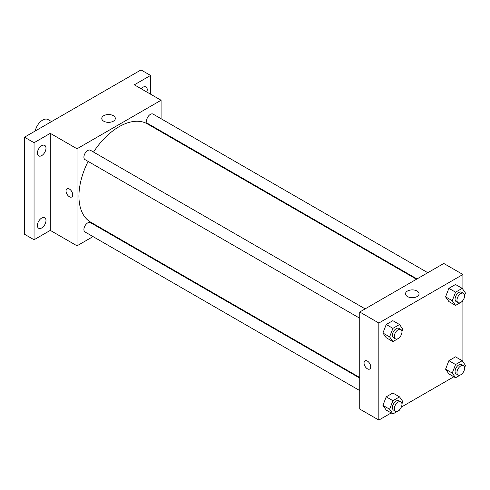 <?xml version="1.0" encoding="UTF-8"?>
<svg xmlns="http://www.w3.org/2000/svg" width="490" height="490" viewBox="0 0 490 490"><rect width="100%" height="100%" fill="white"/><g stroke="black" fill="none" stroke-linecap="round" stroke-linejoin="round"><path stroke-width="0.73" d="M51.542 121.581L48.051 119.566A10.805 6.241 120 0 0 40.633 121.575A10.805 6.241 120 0 0 35.249 130.989M93.02 236.596L77.028 245.827L50.286 230.386L34.049 239.763L24.5 234.251L24.5 137.194L141.022 69.923L150.577 75.436L150.577 94.184M104.352 230.055L103.831 230.355M41.693 227.96A6.076 3.51 -60 0 1 38.655 228.26A6.076 3.51 -60 0 1 37.724 223.391A6.076 3.51 -60 0 1 41.693 218.038A6.076 3.51 -60 0 1 44.731 217.738A6.076 3.51 -60 0 1 45.662 222.607A6.076 3.51 -60 0 1 41.693 227.96M41.693 155.612A6.076 3.51 -60 0 1 38.655 155.912A6.076 3.51 -60 0 1 37.724 151.043A6.076 3.51 -60 0 1 41.693 145.689A6.076 3.51 -60 0 1 44.731 145.389A6.076 3.51 -60 0 1 45.662 150.258A6.076 3.51 -60 0 1 41.693 155.612M50.286 230.386L50.286 133.335L34.049 142.713L24.5 137.194M34.049 239.763L34.049 142.713M77.028 245.827L77.028 148.776L50.286 133.335M77.028 148.776L161.081 100.248L134.34 84.813L150.577 75.436M103.758 121.214A6.774 3.914 180 0 1 101.773 118.445A6.774 3.914 180 0 1 108.547 114.538A6.774 3.914 180 0 1 115.328 118.445A6.774 3.914 180 0 1 111.144 122.059A6.774 3.914 180 0 1 103.758 121.214M141.132 88.733A6.076 3.51 -60 0 1 142.933 87.238A6.076 3.51 -60 0 1 145.971 86.938A6.076 3.51 -60 0 1 146.835 92.028M88.12 161.418A56.73 32.757 120 0 0 78.939 196.196A56.73 32.757 120 0 0 90.693 222.166L359.74 377.502M416.476 279.245L147.423 123.909A56.73 32.757 120 0 0 93.523 152.059M161.081 100.248L161.081 118.715M161.081 131.191L161.081 131.798M427.801 272.703L153.082 114.097A5.402 3.118 120 0 0 148.923 115.548A5.402 3.118 120 0 0 146.565 120.981A5.402 3.118 120 0 0 147.68 123.456L416.996 278.945M359.74 378.109L90.43 222.619A5.402 3.118 120 0 0 86.265 224.071A5.402 3.118 120 0 0 83.906 229.504A5.402 3.118 120 0 0 85.027 231.978L359.74 390.585M359.74 318.237L85.027 159.63A5.402 3.118 -60 0 1 85.027 153.395A5.402 3.118 -60 0 1 90.43 150.271L365.148 308.878M72.734 194.818A4.729 2.732 60 0 1 71.754 196.986A4.729 2.732 60 0 1 67.026 194.254A4.729 2.732 60 0 1 67.026 188.797A4.729 2.732 60 0 1 70.67 190.065A4.729 2.732 60 0 1 72.734 194.818M71.754 196.986A4.729 2.732 60 0 1 67.026 194.254A4.729 2.732 60 0 1 67.026 188.797M391.198 412.948L378.844 420.077L359.74 409.052L359.74 311.995L443.793 263.473L462.897 274.498L462.897 289.363M453.856 376.773L401.328 407.098M448.889 301.558L445.582 296.848L448.889 288.322L455.504 284.5L448.889 288.322L445.582 296.848L448.889 301.558L455.571 305.417L452.264 300.707L455.571 292.181L462.193 288.359L465.5 293.069L464.6 295.397M386.236 410.075L382.923 405.371L386.236 396.845L392.851 393.023L386.236 396.845L382.923 405.371L386.236 410.075L392.919 413.94L389.611 409.23L392.919 400.704L399.534 396.882L402.847 401.592L401.941 403.913M462.897 300.462L462.897 361.712M378.844 420.077L378.844 323.026L462.897 274.498M448.889 373.907L445.582 369.197L448.889 360.671L455.504 356.849L448.889 360.671L445.582 369.197L448.889 373.907L455.571 377.766L452.264 373.055L455.571 364.529L462.193 360.707L465.5 365.418L464.6 367.745M386.236 337.733L382.923 333.022L386.236 324.496L392.851 320.674L386.236 324.496L382.923 333.022L386.236 337.733L392.919 341.591L389.611 336.881L392.919 328.355L399.534 324.533L402.847 329.243L401.941 331.565M378.844 323.026L359.74 311.995M407.484 296.566A6.774 3.914 180 0 1 405.5 293.798A6.774 3.914 180 0 1 412.274 289.89A6.774 3.914 180 0 1 419.048 293.798A6.774 3.914 180 0 1 414.865 297.412A6.774 3.914 180 0 1 407.484 296.566M370.728 366.863A4.729 2.732 60 0 1 369.748 369.031A4.729 2.732 60 0 1 365.019 366.3A4.729 2.732 60 0 1 365.019 360.842A4.729 2.732 60 0 1 368.664 362.11A4.729 2.732 60 0 1 370.728 366.863M369.748 369.031A4.729 2.732 60 0 1 365.019 366.3A4.729 2.732 60 0 1 365.019 360.842M399.742 337.249L399.534 337.769L392.919 341.591M400.838 329.488L398.927 328.386A5.402 3.118 120 0 0 394.769 329.831A5.402 3.118 120 0 0 392.41 335.27A5.402 3.118 120 0 0 393.525 337.739L395.436 338.841A5.402 3.118 120 0 0 400.838 335.724A5.402 3.118 120 0 0 400.838 329.488A5.402 3.118 120 0 0 396.673 330.934A5.402 3.118 120 0 0 394.315 336.373A5.402 3.118 120 0 0 395.436 338.841M389.611 336.881L382.923 333.022M392.919 328.355L386.236 324.496M399.534 324.533L392.851 320.674M462.395 301.074L462.193 301.595L455.571 305.417M463.497 293.314L461.586 292.212A5.402 3.118 120 0 0 457.421 293.657A5.402 3.118 120 0 0 455.063 299.096A5.402 3.118 120 0 0 456.184 301.571L458.089 302.673A5.402 3.118 120 0 0 463.497 299.549A5.402 3.118 120 0 0 463.497 293.314A5.402 3.118 120 0 0 459.332 294.76A5.402 3.118 120 0 0 456.974 300.199A5.402 3.118 120 0 0 458.089 302.673M452.264 300.707L445.582 296.848M455.571 292.181L448.889 288.322M462.193 288.359L455.504 284.5M399.742 409.591L399.534 410.118L392.919 413.94M400.838 401.837L398.927 400.734A5.402 3.118 120 0 0 394.769 402.18A5.402 3.118 120 0 0 392.41 407.619A5.402 3.118 120 0 0 393.525 410.087L395.436 411.19A5.402 3.118 120 0 0 400.838 408.072A5.402 3.118 120 0 0 400.838 401.837A5.402 3.118 120 0 0 396.673 403.282A5.402 3.118 120 0 0 394.315 408.721A5.402 3.118 120 0 0 395.436 411.19M389.611 409.23L382.923 405.371M392.919 400.704L386.236 396.845M399.534 396.882L392.851 393.023M462.395 373.423L462.193 373.944L455.571 377.766M463.497 365.663L461.586 364.56A5.402 3.118 120 0 0 457.421 366.005A5.402 3.118 120 0 0 455.063 371.445A5.402 3.118 120 0 0 456.184 373.913L458.089 375.022A5.402 3.118 120 0 0 463.497 371.898A5.402 3.118 120 0 0 463.497 365.663A5.402 3.118 120 0 0 459.332 367.108A5.402 3.118 120 0 0 456.974 372.547A5.402 3.118 120 0 0 458.089 375.022M452.264 373.055L445.582 369.197M455.571 364.529L448.889 360.671M462.193 360.707L455.504 356.849"/></g></svg>
